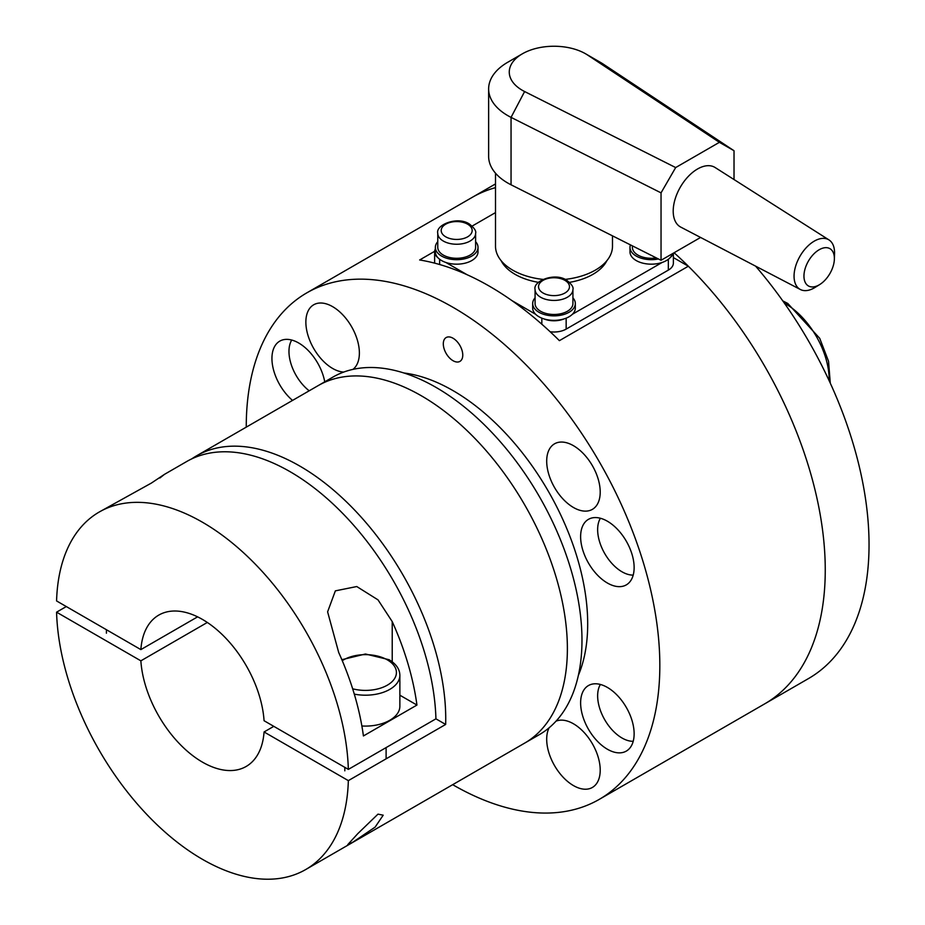 <?xml version="1.0" encoding="UTF-8"?>
<svg xmlns="http://www.w3.org/2000/svg" width="925" height="925" viewBox="0 0 925 925"><rect width="100%" height="100%" fill="white"/><g stroke="black" fill="none" stroke-linecap="round" stroke-linejoin="round"><path stroke-width="1.39" d="M546.698 461.136A37.844 21.853 60 0 1 554.538 443.815A37.844 21.853 60 0 1 583.698 453.955A37.844 21.853 60 0 1 600.209 492.042A37.844 21.853 60 0 1 592.382 509.363A37.844 21.853 60 0 1 563.209 499.222A37.844 21.853 60 0 1 546.698 461.136M343.742 372.07A37.844 21.853 60 0 1 332.618 368.451A37.844 21.853 60 0 1 307.898 335.093A37.844 21.853 60 0 1 313.702 304.776A37.844 21.853 60 0 1 332.618 306.649A37.844 21.853 60 0 1 356.934 338.689A37.844 21.853 60 0 1 352.934 369.399M556.029 721.165A37.844 21.853 60 0 1 573.454 723.778A37.844 21.853 60 0 1 598.174 757.124A37.844 21.853 60 0 1 592.382 787.452A37.844 21.853 60 0 1 573.454 785.579A37.844 21.853 60 0 1 549.115 727.79M673.377 257.578L688.339 266.215L559.405 340.654A292.439 168.836 -120 0 0 489.533 286.264A292.439 168.836 -120 0 0 419.649 259.971L434.646 251.311M495.511 183.913L472.247 197.349A292.439 168.836 60 0 1 495.511 187.636A292.439 168.836 -120 0 0 472.247 197.349L306.822 292.855A292.439 168.836 60 0 1 453.042 307.331A292.439 168.836 60 0 1 644.089 565.036A292.439 168.836 60 0 1 599.261 799.373A292.439 168.836 60 0 1 453.042 784.886A292.439 168.836 60 0 1 452.683 784.678M246.258 427.142A292.439 168.836 60 0 1 306.822 292.855M453.042 360.715A13.759 7.943 60 0 1 443.306 343.857A13.759 7.943 60 0 1 453.042 338.238A13.759 7.943 60 0 1 462.766 355.096A13.759 7.943 60 0 1 453.042 360.715M403.867 372.972A190.434 109.948 60 0 1 453.042 390.627A190.434 109.948 60 0 1 578.391 675.273M292.543 400.421A37.844 21.853 60 0 1 271.938 358.449A37.844 21.853 60 0 1 279.778 341.128A37.844 21.853 60 0 1 306.002 348.39A37.844 21.853 60 0 1 324.744 381.828M580.623 536.662A37.844 21.853 60 0 1 588.45 519.341A37.844 21.853 60 0 1 617.622 529.482A37.844 21.853 60 0 1 634.134 567.568A37.844 21.853 60 0 1 626.294 584.889A37.844 21.853 60 0 1 597.134 574.749A37.844 21.853 60 0 1 580.623 536.662M580.623 702.873A37.844 21.853 60 0 1 588.45 685.552A37.844 21.853 60 0 1 617.622 695.692A37.844 21.853 60 0 1 634.134 733.779A37.844 21.853 60 0 1 626.294 751.1A37.844 21.853 60 0 1 597.134 740.96A37.844 21.853 60 0 1 580.623 702.873M688.339 266.215A292.439 168.836 60 0 1 764.686 703.867A292.439 168.836 -120 0 0 674.094 252.745M599.261 799.373L808.473 678.58A292.439 168.836 -120 0 0 755.609 266.157M633.209 575.096A34.41 19.864 60 0 1 597.643 529.643A34.41 19.864 60 0 1 600.394 518.254M633.209 741.295A34.41 19.864 60 0 1 597.643 695.854A34.41 19.864 60 0 1 600.394 684.465M309.193 390.801A34.41 19.864 60 0 1 288.97 351.431A34.41 19.864 60 0 1 291.722 340.042M501.096 260.63A55.049 31.785 0 0 0 538.419 282.345M569.58 282.345A55.049 31.785 0 0 0 592.925 274.332A55.049 31.785 0 0 0 606.904 260.63M550.155 331.763A17.205 9.932 0 0 0 566.158 329.103L566.158 318.154M564.111 318.882A17.205 9.932 180 0 1 543.888 318.882M445.896 262.48L467.137 274.748M511.93 300.602L535.598 314.269M662.103 262.48L572.39 314.269M673.203 253.265A17.205 9.932 180 0 1 670.093 257.693M495.511 212.588L472.166 226.07M437.907 257.693A17.205 9.932 180 0 1 434.623 251.854A17.205 9.932 180 0 1 435.351 248.987M434.623 251.854L434.623 263.093A17.205 9.932 0 0 0 434.623 263.139M668.336 259.278L668.336 270.112A17.205 9.932 0 0 0 673.377 263.093L673.377 253.161M668.336 270.112L566.158 329.103M630.422 244.871A21.333 12.314 0 0 0 629.983 247.368A21.333 12.314 0 0 0 658.438 258.965M629.983 247.368L629.983 251.854A21.333 12.314 0 0 0 643.141 263.232A21.333 12.314 0 0 0 666.393 260.561A21.333 12.314 0 0 0 672.394 253.727M535.078 297.862A21.333 12.314 0 0 0 532.673 303.539A21.333 12.314 0 0 0 545.831 314.928A21.333 12.314 0 0 0 569.083 312.257A21.333 12.314 0 0 0 575.327 303.539A21.333 12.314 0 0 0 572.922 297.862M532.673 303.539L532.673 308.037A21.333 12.314 0 0 0 545.831 319.414A21.333 12.314 0 0 0 569.083 316.743A21.333 12.314 0 0 0 575.327 308.037L575.327 303.539M437.768 241.679A21.333 12.314 0 0 0 435.351 247.368A21.333 12.314 0 0 0 448.521 258.746A21.333 12.314 0 0 0 471.773 256.075A21.333 12.314 0 0 0 478.017 247.368A21.333 12.314 0 0 0 475.612 241.679M435.351 247.368L435.351 251.854A21.333 12.314 0 0 0 448.521 263.232A21.333 12.314 0 0 0 471.773 260.561A21.333 12.314 0 0 0 478.017 251.854L478.017 247.368M632.388 245.865L632.388 247.368A18.928 10.927 0 0 0 656.311 257.902M535.078 289.502L535.078 303.539A18.928 10.927 0 0 0 546.756 313.633A18.928 10.927 0 0 0 567.383 311.274A18.928 10.927 0 0 0 572.922 303.539L572.922 289.502C573.731 287.293 571.65 284.183 566.667 280.194C554.803 272.112 532.684 281.108 535.078 289.502A18.928 10.927 0 0 0 540.616 297.226A18.928 10.927 0 0 0 567.383 297.226A18.928 10.927 0 0 0 572.922 289.502M437.768 233.32L437.768 247.368A18.928 10.927 0 0 0 449.446 257.451A18.928 10.927 0 0 0 470.073 255.092A18.928 10.927 0 0 0 475.612 247.368L475.612 233.32C476.421 231.111 474.34 228.001 469.357 224.012C457.493 215.93 435.363 224.925 437.768 233.32A18.928 10.927 0 0 0 443.306 241.043A18.928 10.927 0 0 0 470.073 241.043A18.928 10.927 0 0 0 475.612 233.32M207.327 622.456L140.866 660.832L56.575 612.177A206.425 119.186 -120 0 0 202.459 859.325A206.425 119.186 -120 0 0 305.678 869.558L539.217 734.716A206.425 119.186 -120 0 0 581.975 640.216A206.425 119.186 -120 0 0 491.869 432.472A206.425 119.186 -120 0 0 332.792 377.169L318.2 385.598A206.425 119.186 60 0 1 477.277 440.901A206.425 119.186 60 0 1 567.383 648.645A206.425 119.186 60 0 1 524.625 743.145A206.425 119.186 -120 0 0 556.272 577.732A206.425 119.186 -120 0 0 421.407 395.819A206.425 119.186 -120 0 0 318.2 385.598L196.562 455.828A206.425 119.186 60 0 1 299.769 466.05A206.425 119.186 60 0 1 445.653 724.448L348.343 780.631L264.064 731.964L273.8 726.345M495.511 173.206L495.511 246.235A58.483 33.762 0 0 0 512.647 270.112A58.483 33.762 0 0 0 542.894 279.396M834.373 259.162L834.547 253.658A28.64 16.534 120 0 0 834.558 252.802A28.64 16.534 120 0 0 828.973 239.91A28.64 16.534 120 0 0 806.785 247.125A28.64 16.534 120 0 0 794.055 276.193A28.64 16.534 120 0 0 800.345 289.49A28.64 16.534 120 0 0 815.041 287.444L819.723 284.542A21.518 12.418 -60 0 1 803.952 276.089A21.518 12.418 -60 0 1 819.168 249.738A21.518 12.418 -60 0 1 834.385 258.526A21.518 12.418 -60 0 1 834.373 259.162A21.518 12.418 -60 0 1 819.723 284.542M800.345 289.49L680.765 227.111A34.41 19.864 -60 0 1 673.203 211.12A34.41 19.864 -60 0 1 688.501 176.213A34.41 19.864 -60 0 1 715.152 167.541L828.973 239.91M522.371 53.812L507.779 62.241A65.374 37.74 0 0 0 488.631 88.927A65.374 37.74 0 0 0 511.051 117.371L661.04 192.863L675.666 167.564L524.614 91.54A44.724 25.819 180 0 1 522.371 53.812A44.724 25.819 180 0 1 585.629 53.812A44.724 25.819 180 0 1 587.71 55.107L719.396 142.323L734.022 150.729L603.273 64.126A65.374 37.74 0 0 0 600.221 62.241L585.629 53.812M719.396 142.323L675.666 167.564M565.106 279.396A58.483 33.762 0 0 0 612.489 246.235L612.489 235.852M488.631 88.927L488.631 156.348A65.374 37.74 0 0 0 511.051 184.792L661.04 260.283L661.04 192.863M734.022 179.531L734.022 150.729M661.04 260.283L700.583 237.448M305.678 869.558A206.425 119.186 -120 0 0 348.343 780.631M377.99 814.139L383.193 815.191L375.111 827.135L352.922 842.143L347.731 844.664L357.825 833.61L377.99 814.139M348.343 769.392A206.425 119.186 -120 0 0 256.063 564.955A206.425 119.186 -120 0 0 99.252 512.011A206.425 119.186 -120 0 0 56.575 600.938L140.866 649.604A87.389 50.459 -120 0 1 158.765 615.102A87.389 50.459 -120 0 1 223.838 636.18A87.389 50.459 -120 0 1 264.064 720.725L348.343 769.392L435.929 718.829L445.653 724.448M191.81 458.835A206.425 119.186 60 0 1 196.562 455.828M140.866 660.832A87.389 50.459 -120 0 0 181.08 745.388A87.389 50.459 -120 0 0 246.154 766.467A87.389 50.459 -120 0 0 264.064 731.964M56.575 612.177L66.311 606.557M363.421 735.953A206.425 119.186 -120 0 0 338.7 652.507L327.612 611.853L335.37 590.855L356.761 586.543L378.013 599.862L392.223 621.6A206.425 119.186 60 0 1 416.944 705.058L363.421 735.953M399.866 695.195L416.944 705.058M159.898 477.994L164.5 474.34L151.365 483.081L99.252 512.011M140.866 649.604L197.603 616.848M435.929 718.829A206.425 119.186 -120 0 0 343.649 514.393A206.425 119.186 -120 0 0 186.827 461.448L164.5 474.34M361.872 725.986A34.41 19.864 0 0 0 389.783 720.274A34.41 19.864 0 0 0 399.866 706.226L399.866 675.331C399.739 669.157 396.143 663.953 389.078 659.71L365.467 654.01L341.857 659.698M541.83 318.154L541.83 324.236M439.653 264.527L439.653 259.278M543.056 293.005A15.482 8.938 180 0 1 543.056 280.368A15.482 8.938 180 0 1 564.944 280.368A15.482 8.938 180 0 1 564.944 293.005A15.482 8.938 180 0 1 543.056 293.005M445.734 236.823A15.482 8.938 180 0 1 445.734 224.185A15.482 8.938 180 0 1 467.634 224.185A15.482 8.938 180 0 1 467.634 236.823A15.482 8.938 180 0 1 445.734 236.823M784.377 303.134A61.929 35.751 60 0 1 785.36 303.689A61.929 35.751 60 0 1 829.147 379.539A61.929 35.751 60 0 1 829.135 380.661M524.614 91.54L511.051 117.371L511.051 184.792M587.71 55.107L603.273 64.126M392.223 661.791L392.223 621.6M354.287 694.12A34.41 19.864 0 0 0 389.783 689.379A34.41 19.864 0 0 0 399.866 675.331M342.273 660.681A30.964 17.876 180 0 1 387.355 659.883A30.964 17.876 180 0 1 387.355 685.159A30.964 17.876 180 0 1 352.656 688.801M830.28 383.135L828.546 361.305L819.735 338.342L787.765 303.446L782.804 300.903M344.817 770.837L344.817 767.345M386.107 758.835L386.107 747.597M106.41 633.197L106.41 629.705"/></g></svg>
